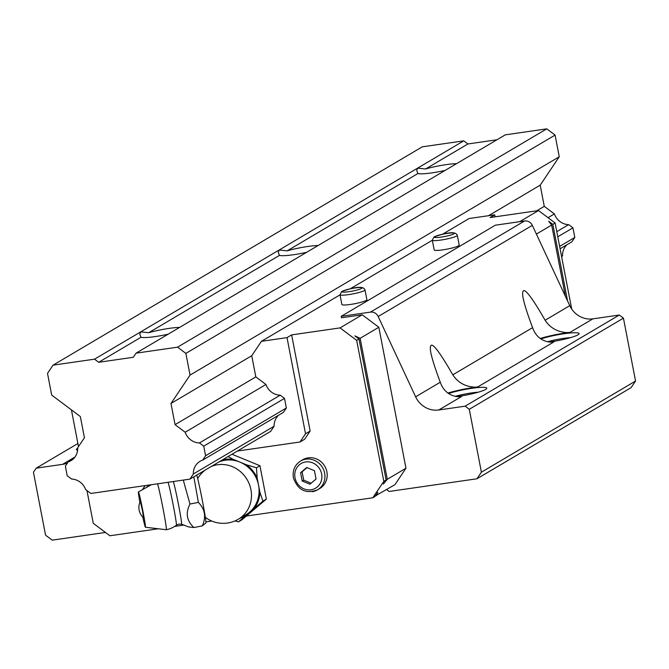 <?xml version="1.0" encoding="UTF-8"?>
<svg xmlns="http://www.w3.org/2000/svg" width="669" height="669" viewBox="0 0 669 669"><rect width="100%" height="100%" fill="white"/><g stroke="black" fill="none" stroke-linecap="round" stroke-linejoin="round"><path stroke-width="1" d="M168.178 334.174A22.269 2.885 169.1 0 1 155.225 336.582A22.269 2.885 169.1 0 1 141.025 337.251L139.829 334.383L140.699 331.874L148.677 332.727A22.269 2.885 169.1 0 1 169.065 328.395A22.269 2.885 169.1 0 1 179.593 327.417M306.636 252.297A22.269 2.885 169.1 0 1 293.683 254.713A22.269 2.885 169.1 0 1 279.483 255.382L278.279 252.514L279.149 250.005L287.135 250.858L417.933 173.514L416.737 170.645L417.607 168.136L425.593 168.989A22.269 2.885 169.1 0 1 445.98 164.658A22.269 2.885 169.1 0 1 456.509 163.679M445.094 170.428A22.269 2.885 169.1 0 1 432.132 172.845A22.269 2.885 169.1 0 1 417.933 173.514M287.135 250.858A22.269 2.885 169.1 0 1 307.523 246.527A22.269 2.885 169.1 0 1 318.051 245.548M279.149 250.005L463.759 140.85L422.248 146.846L53.035 365.165L94.546 359.169L279.149 250.005M148.677 332.727L279.483 255.382M94.546 359.169L98.694 362.28L133.29 357.279L136.05 353.165L505.271 134.854L546.774 128.849L555.086 135.079L559.259 156.772L540.201 185.162L544.273 206.345L554.392 213.921L548.028 217.684M425.593 168.989L467.915 143.96L463.759 140.85M98.694 362.28L141.025 337.251M496.95 139.771L467.915 143.96M136.05 353.165L177.561 347.169L185.873 353.399L190.046 375.092L170.98 403.474L175.061 424.656L185.171 432.241A15.295 14.266 -120.6 0 0 199.446 442.937L203.736 446.148L205.584 455.765L202.657 460.121A15.295 14.266 -120.6 0 0 200.081 461.292A15.295 14.266 -120.6 0 0 193.341 474.003L189.887 479.138L90.825 493.454L85.64 489.566A15.295 14.266 -120.6 0 0 71.616 479.054L67.218 475.759L65.37 466.142L68.221 461.903A15.295 14.266 -120.6 0 0 70.973 460.665A15.295 14.266 -120.6 0 0 77.713 447.762L84.436 437.752L80.355 416.57L51.689 395.078L47.507 373.394L53.035 365.165M189.887 479.138L270.652 431.38L274.106 426.245L193.341 474.003M561.676 256.988L562.554 255.683A15.295 14.266 59.4 0 1 567.028 244.67M561.542 256.286L562.554 255.683M202.657 460.121L283.43 412.363L286.349 408.006L205.584 455.765M560.095 248.768L571.878 241.802L574.796 237.445L572.948 227.836L568.667 224.625A15.295 14.266 59.4 0 1 554.392 213.921M559.635 246.409L574.796 237.445M203.736 446.148L284.501 398.398L286.349 408.006M557.787 236.801L572.948 227.836M199.446 442.937L280.211 395.178L284.501 398.398M556.792 231.641L568.667 224.625M185.171 432.241L265.936 384.483A15.295 14.266 -120.6 0 0 280.211 395.178M175.061 424.656L255.826 376.898L265.936 384.483M536.722 210.81L544.273 206.345M170.98 403.474L251.745 355.724L255.826 376.898M488.537 215.711L540.201 185.162M190.046 375.092L559.259 156.772M185.873 353.399L555.086 135.079M177.561 347.169L546.774 128.849M68.221 461.903L73.381 458.85M570.49 337.636A18.255 2.358 -10.9 0 0 563.658 338.372A18.255 2.358 -10.9 0 0 547.434 341.775M549.366 342.043A22.269 2.885 -10.9 0 0 550.311 341.909A22.269 2.885 -10.9 0 0 578.986 334.007A22.269 2.885 -10.9 0 0 568.725 333.145A22.269 2.885 -10.9 0 0 564.151 333.722A22.269 2.885 -10.9 0 0 540.836 338.974M478.184 392.218A18.255 2.358 -10.9 0 0 471.352 392.954A18.255 2.358 -10.9 0 0 455.137 396.357M448.531 393.548A22.269 2.885 169.1 0 1 471.846 388.296A22.269 2.885 169.1 0 1 486.681 388.589A22.269 2.885 169.1 0 1 462.948 395.688A22.269 2.885 169.1 0 1 458.006 396.483A22.269 2.885 169.1 0 1 457.061 396.617M308.192 457.83A16.708 15.579 59.4 0 1 326.062 468.919A16.708 15.579 59.4 0 1 319.832 488.47L317.583 489.8A16.708 15.579 -120.6 0 0 324.641 473.175A16.708 15.579 -120.6 0 0 305.942 459.16A16.708 15.579 -120.6 0 0 300.573 461.041L302.823 459.712A16.708 15.579 59.4 0 1 308.192 457.83M365.006 289.894L366.896 299.704A12.736 1.647 169.1 0 1 350.431 304.454A12.736 1.647 169.1 0 1 341.884 304.52L340.003 294.711A12.736 1.647 -10.9 0 0 348.541 294.636A12.736 1.647 -10.9 0 0 364.362 290.589A12.736 1.647 -10.9 0 0 365.006 289.894C362.849 284.576 350.339 288.665 341.717 291.475L340.003 294.711M457.312 235.312L459.202 245.122A12.736 1.647 169.1 0 1 442.736 249.872A12.736 1.647 169.1 0 1 434.189 249.938L432.299 240.129A12.736 1.647 -10.9 0 0 440.846 240.062A12.736 1.647 -10.9 0 0 456.668 236.006A12.736 1.647 -10.9 0 0 457.312 235.312C455.154 229.994 442.644 234.083 434.022 236.901L432.299 240.129M565.38 296.25L551.674 225.052L548.672 221.255L552.828 224.374L567.571 300.95M536.396 234.083L551.674 225.052M552.828 224.374L555.128 223.011L538.512 210.551L490.084 217.55L494.7 214.816L469.103 218.512L442.502 234.242M519.688 221.682L538.512 210.551M383.37 484.072L386.13 479.957L358.985 338.991L354.829 335.871L360.139 338.305L387.284 479.28L383.37 484.072M387.284 479.28L405.974 468.225L394.927 484.682L375.468 495.846M360.139 338.305L378.83 327.258L405.974 468.225M340.028 294.837L261.42 341.324L287.018 337.619L291.634 334.893L340.061 327.894L356.677 340.354L358.985 338.991M356.677 340.354L383.822 481.329L386.13 479.957M340.061 327.894L362.213 314.798L378.83 327.258M158.294 528.769L109.883 535.769L93.267 523.309L86.953 490.553M78.49 446.599L71.424 409.871M383.822 481.329L372.775 497.786L375.083 496.415L377.843 492.3L376.237 495.737M302.212 481.044L300.607 472.69L306.72 467.522L314.438 470.692L316.052 479.037L309.931 484.214L302.212 481.044L303.709 480.158L311.127 483.202M307.021 467.648L302.104 471.804L303.709 480.158M300.607 472.69L302.104 471.804M432.325 240.263L350.196 288.824M261.42 341.324L251.745 355.724M278.58 415.232A15.295 14.266 -120.6 0 0 274.106 426.245M495.085 216.823L494.7 214.816M341.182 316.345L370.467 312.114A7.426 6.924 59.4 0 1 378.177 316.512L415.625 396.809A22.269 20.772 -120.6 0 0 438.764 409.988L465.139 406.175L469.287 409.294L481.404 472.189L476.98 478.77L631.126 387.627L635.55 381.037L623.441 318.143L619.285 315.032L592.91 318.845A22.269 20.772 -120.6 0 1 569.771 305.666L532.332 225.361A7.426 6.924 59.4 0 0 524.613 220.971L495.336 225.202L341.182 316.345L341.466 317.792L362.213 314.798M287.018 337.619L305.532 433.771L300.005 442L237.395 451.048M291.634 334.893L310.148 431.045L305.532 433.771M310.148 431.045L304.621 439.274L300.005 442M372.775 497.786L246.351 516.05M211.797 521.042L205.901 521.895M184.126 525.04L174.642 526.411M571.702 309.053L555.128 223.011M105.459 532.449L52.207 540.151L45.559 535.167L33.45 472.272L36.21 468.158L62.585 464.345A22.269 20.772 -120.6 0 0 67.502 462.965M476.98 478.77L389.124 491.464L386.623 489.591M438.764 409.988L461.61 396.483A22.269 20.772 59.4 0 1 456.735 396.592C448.682 395.22 443.196 390.428 440.277 382.233C435.193 368.728 431.998 358.668 430.694 352.045C428.628 337.962 436.004 345.555 452.804 374.824C457.504 381.974 464.202 386.038 472.891 387.042A22.269 20.772 -120.6 0 0 477.766 386.933L553.915 341.901A22.269 20.772 59.4 0 1 549.04 342.01C540.987 340.638 535.501 335.855 532.583 327.651C527.498 314.154 524.304 304.086 522.999 297.462C520.934 283.38 528.301 290.973 545.11 320.242C549.809 327.392 556.508 331.464 565.196 332.46A22.269 20.772 -120.6 0 0 570.063 332.351L565.305 333.037L565.196 332.46M540.184 338.489A25.982 3.362 169.1 0 1 565.305 333.037M77.897 443.505L36.21 468.158M77.612 450.245A22.269 2.885 169.1 0 1 76.651 449.919A22.269 2.885 169.1 0 1 77.721 448.247M447.879 393.071A25.982 3.362 169.1 0 1 473 387.619L477.766 386.933M619.285 315.032L465.139 406.175M623.441 318.143L469.287 409.294M635.55 381.037L481.404 472.189M205.324 517.321A29.695 29.695 0 0 0 238.365 519.211L245.983 514.704A29.695 27.697 -120.6 0 0 249.529 512.186A29.695 27.697 -120.6 0 0 258.543 485.142A29.695 27.697 -120.6 0 0 239.878 462.095A29.695 27.697 -120.6 0 0 225.294 460.222A29.695 27.697 -120.6 0 0 218.822 462.028M232.001 454.234L259.94 465.716L266.371 499.107L241.91 519.805L238.448 521.853L262.909 501.156L259.915 492.275L257.164 478.009L256.478 467.765L246.485 464.813L233.28 459.386A30.59 28.524 -120.6 0 0 225.135 459.36A30.59 28.524 -120.6 0 0 222.451 459.879M240.096 518.182A30.59 28.524 -120.6 0 0 244.302 516.61M233.28 459.386L228.07 456.559M193.826 476.805L198.375 502.386C205.007 509.168 206.32 517.003 202.331 525.884L205.876 522.991A25.573 0.945 78.8 0 0 202.766 502.678A25.573 0.945 78.8 0 0 196.778 475.065M188.742 526.938L193.935 527.548C186.676 520.883 185.355 513.048 189.971 504.041L183.281 480.091M168.019 482.299A22.018 0.811 78.8 0 1 173.438 506.257A22.018 0.811 78.8 0 1 176.373 525.207L178.799 524.12L181.542 524.228L188.742 526.946M157.616 483.796A24.502 0.903 78.8 0 1 163.052 508.632A24.502 0.903 78.8 0 1 166.305 529.731A24.502 0.903 78.8 0 1 166.297 529.731A24.502 24.502 0 0 0 176.373 525.207M139.896 502.369A17.996 0.661 78.8 0 1 138.433 491.924A17.996 0.661 78.8 0 1 138.558 492.05A17.996 0.661 78.8 0 1 142.823 510.698A17.996 0.661 78.8 0 1 145.407 527.231A17.996 0.661 78.8 0 1 145.307 527.097A17.996 0.661 78.8 0 1 142.79 517.012M142.438 510.564L143.526 517.706A13.514 13.514 0 0 1 140.314 501.449L142.438 510.564M202.331 525.884L193.935 527.548M198.375 502.386L189.971 504.041M266.371 499.107L262.909 501.156M259.94 465.716L256.478 467.765M235.011 520.917L238.448 521.853M254.755 507.763A30.59 28.524 -120.6 0 0 259.915 492.275M257.164 478.009A30.59 28.524 -120.6 0 0 246.485 464.813M312.206 491.69A16.708 15.579 -120.6 0 0 317.583 489.8C305.917 494.215 297.856 490.218 293.39 477.808C292.336 470.508 294.728 464.922 300.573 461.041M311.01 489.783A14.292 13.33 -120.6 0 0 321.647 473.945A14.292 13.33 -120.6 0 0 305.649 461.953A14.292 13.33 -120.6 0 0 295.012 477.791A14.292 13.33 -120.6 0 0 311.01 489.783M361.519 288.448A10.186 1.321 -10.9 0 0 355.189 287.946A10.186 1.321 -10.9 0 0 342.536 291.191A10.186 1.321 -10.9 0 0 348.858 291.692A10.186 1.321 -10.9 0 0 361.519 288.448M453.816 233.866A10.186 1.321 -10.9 0 0 447.494 233.372A10.186 1.321 -10.9 0 0 434.833 236.609A10.186 1.321 -10.9 0 0 441.164 237.11A10.186 1.321 -10.9 0 0 453.816 233.866M150.191 484.874A14.292 13.33 -120.6 0 0 146.369 487.492M532.583 327.651L452.804 374.824M74.995 457.011L62.585 464.345M473 387.619L472.891 387.042M569.771 305.666L545.11 320.242M532.332 225.361L378.177 316.512M440.277 382.233L415.625 396.809M592.91 318.845L570.063 332.351M524.613 220.971L370.467 312.114M173.313 481.529A22.052 0.811 78.8 0 1 178.623 505.237A22.052 0.811 78.8 0 1 181.542 524.228M238.365 519.211A29.695 27.697 -120.6 0 0 250.925 489.649A29.695 27.697 -120.6 0 0 217.684 464.729A29.695 27.697 -120.6 0 0 211.212 466.527M142.363 489.725L145.156 485.602M171.557 481.789L168.789 482.182M145.407 527.231L166.297 529.731M138.433 491.924L151.353 484.707M205.082 470.156A29.695 29.695 0 0 0 197.673 478.552"/></g></svg>
